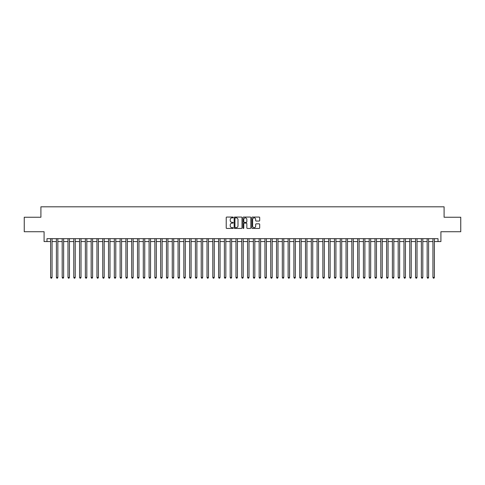 <?xml version="1.0" encoding="UTF-8"?>
<svg xmlns="http://www.w3.org/2000/svg" width="485" height="485" viewBox="0 0 485 485"><rect width="100%" height="100%" fill="white"/><g stroke="black" fill="none" stroke-linecap="round" stroke-linejoin="round"><path stroke-width="0.73" d="M233.23 217.456A0.4 0.4 0 0 0 232.836 217.062L226.792 217.062A0.57 0.57 0 0 0 226.222 217.626L226.222 227.865A0.57 0.57 0 0 0 226.792 228.435L232.836 228.435A0.4 0.4 0 0 0 233.23 228.035A0.4 0.4 0 0 0 232.836 227.635L232.054 227.635A1.819 1.819 0 0 1 230.229 225.816L230.229 224.961A1.819 1.819 0 0 1 232.054 223.142L232.836 223.142A0.4 0.4 0 0 0 233.23 222.748A0.4 0.4 0 0 0 232.836 222.348L232.054 222.348A1.819 1.819 0 0 1 230.229 220.529L230.229 219.675A1.819 1.819 0 0 1 232.054 217.856L232.836 217.856A0.4 0.4 0 0 0 233.23 217.456M259.117 221.069A0.57 0.57 0 0 0 259.687 220.499L259.687 217.626A0.57 0.57 0 0 0 259.117 217.062L252.406 217.062A0.57 0.57 0 0 0 251.842 217.626L251.842 227.865A0.57 0.57 0 0 0 252.406 228.435L259.117 228.435A0.57 0.57 0 0 0 259.687 227.865L259.687 224.397A0.57 0.57 0 0 0 259.117 223.827L256.244 223.827A0.57 0.57 0 0 0 255.68 224.397L255.68 226.113A1.522 1.522 0 0 1 254.158 227.635A1.522 1.522 0 0 1 252.636 226.113L252.636 219.378A1.522 1.522 0 0 1 254.158 217.856A1.522 1.522 0 0 1 255.68 219.378L255.68 220.499A0.57 0.57 0 0 0 256.244 221.069L259.117 221.069M46.984 241.572L46.984 238.675L438.016 238.675L438.016 241.572L440.907 241.572L440.907 231.727L460.75 231.727L460.75 217.244L444.096 217.244L444.096 206.816L40.904 206.816L40.904 217.244L24.25 217.244L24.25 231.727L44.093 231.727L44.093 241.572L50.61 241.572M242.003 217.626A0.57 0.57 0 0 0 241.433 217.062L234.722 217.062A0.57 0.57 0 0 0 234.158 217.626L234.158 227.865A0.57 0.57 0 0 0 234.722 228.435L241.433 228.435A0.57 0.57 0 0 0 242.003 227.865L242.003 217.626M243.567 217.062L250.278 217.062A0.57 0.57 0 0 1 250.842 217.626L250.842 227.865A0.57 0.57 0 0 1 250.278 228.435L247.405 228.435A0.57 0.57 0 0 1 246.835 227.865L246.835 223.712A0.57 0.57 0 0 0 246.265 223.142L244.361 223.142A0.57 0.57 0 0 0 243.791 223.712L243.791 228.035A0.4 0.4 0 0 1 243.397 228.435A0.4 0.4 0 0 1 242.997 228.035L242.997 217.626A0.57 0.57 0 0 1 243.567 217.062M52.059 241.572L56.399 241.572M57.848 241.572L62.195 241.572M63.644 241.572L67.985 241.572M69.434 241.572L73.781 241.572M75.23 241.572L79.57 241.572M81.019 241.572L85.366 241.572M86.815 241.572L91.156 241.572M92.605 241.572L96.951 241.572M98.4 241.572L102.747 241.572M104.19 241.572L108.537 241.572M109.986 241.572L114.333 241.572M115.782 241.572L120.122 241.572M121.571 241.572L125.918 241.572M127.367 241.572L131.708 241.572M133.157 241.572L137.504 241.572M138.952 241.572L143.293 241.572M144.742 241.572L149.089 241.572M150.538 241.572L154.879 241.572M156.328 241.572L160.674 241.572M162.123 241.572L166.47 241.572M167.913 241.572L172.26 241.572M173.709 241.572L178.056 241.572M179.498 241.572L183.845 241.572M185.294 241.572L189.641 241.572M191.09 241.572L195.431 241.572M196.88 241.572L201.226 241.572M202.675 241.572L207.016 241.572M208.465 241.572L212.812 241.572M214.261 241.572L218.602 241.572M220.051 241.572L224.397 241.572M225.846 241.572L230.187 241.572M231.636 241.572L235.983 241.572M237.432 241.572L241.779 241.572M243.221 241.572L247.568 241.572M249.017 241.572L253.364 241.572M254.813 241.572L259.154 241.572M260.603 241.572L264.949 241.572M266.398 241.572L270.739 241.572M272.188 241.572L276.535 241.572M277.984 241.572L282.325 241.572M283.773 241.572L288.12 241.572M289.569 241.572L293.91 241.572M295.359 241.572L299.706 241.572M301.155 241.572L305.501 241.572M306.944 241.572L311.291 241.572M312.74 241.572L317.087 241.572M318.53 241.572L322.877 241.572M324.326 241.572L328.672 241.572M330.121 241.572L334.462 241.572M335.911 241.572L340.258 241.572M341.707 241.572L346.047 241.572M347.496 241.572L351.843 241.572M353.292 241.572L357.633 241.572M359.082 241.572L363.429 241.572M364.878 241.572L369.218 241.572M370.667 241.572L375.014 241.572M376.463 241.572L380.81 241.572M382.253 241.572L386.6 241.572M388.048 241.572L392.395 241.572M393.844 241.572L398.185 241.572M399.634 241.572L403.981 241.572M405.43 241.572L409.77 241.572M411.219 241.572L415.566 241.572M417.015 241.572L421.356 241.572M422.805 241.572L427.152 241.572M428.601 241.572L432.941 241.572M434.39 241.572L438.016 241.572M235.352 217.856A0.4 0.4 0 0 0 234.952 218.256L234.952 227.241A0.4 0.4 0 0 0 235.352 227.635L236.177 227.635A1.819 1.819 0 0 0 237.996 225.816L237.996 219.675A1.819 1.819 0 0 0 236.177 217.856L235.352 217.856M246.835 219.408A1.522 1.522 0 0 0 245.313 217.886A1.522 1.522 0 0 0 243.791 219.408L243.791 221.778A0.57 0.57 0 0 0 244.361 222.348L246.265 222.348A0.57 0.57 0 0 0 246.835 221.778L246.835 219.408M52.059 238.675L52.059 277.432L50.61 277.432L50.61 238.675M52.059 277.432L51.622 278.184L51.04 278.184L50.61 277.432M57.848 238.675L57.848 277.432L56.399 277.432L56.399 238.675M57.848 277.432L57.412 278.184L56.836 278.184L56.399 277.432M63.644 238.675L63.644 277.432L62.195 277.432L62.195 238.675M63.644 277.432L63.208 278.184L62.626 278.184L62.195 277.432M69.434 238.675L69.434 277.432L67.985 277.432L67.985 238.675M69.434 277.432L69.003 278.184L68.421 278.184L67.985 277.432M75.23 238.675L75.23 277.432L73.781 277.432L73.781 238.675M75.23 277.432L74.793 278.184L74.217 278.184L73.781 277.432M81.019 238.675L81.019 277.432L79.57 277.432L79.57 238.675M81.019 277.432L80.589 278.184L80.007 278.184L79.57 277.432M86.815 238.675L86.815 277.432L85.366 277.432L85.366 238.675M86.815 277.432L86.378 278.184L85.803 278.184L85.366 277.432M92.605 238.675L92.605 277.432L91.156 277.432L91.156 238.675M92.605 277.432L92.174 278.184L91.592 278.184L91.156 277.432M98.4 238.675L98.4 277.432L96.951 277.432L96.951 238.675M98.4 277.432L97.964 278.184L97.388 278.184L96.951 277.432M104.19 238.675L104.19 277.432L102.747 277.432L102.747 238.675M104.19 277.432L103.76 278.184L103.178 278.184L102.747 277.432M109.986 238.675L109.986 277.432L108.537 277.432L108.537 238.675M109.986 277.432L109.549 278.184L108.973 278.184L108.537 277.432M115.782 238.675L115.782 277.432L114.333 277.432L114.333 238.675M115.782 277.432L115.345 278.184L114.763 278.184L114.333 277.432M121.571 238.675L121.571 277.432L120.122 277.432L120.122 238.675M121.571 277.432L121.135 278.184L120.559 278.184L120.122 277.432M127.367 238.675L127.367 277.432L125.918 277.432L125.918 238.675M127.367 277.432L126.931 278.184L126.349 278.184L125.918 277.432M133.157 238.675L133.157 277.432L131.708 277.432L131.708 238.675M133.157 277.432L132.726 278.184L132.144 278.184L131.708 277.432M138.952 238.675L138.952 277.432L137.504 277.432L137.504 238.675M138.952 277.432L138.516 278.184L137.934 278.184L137.504 277.432M144.742 238.675L144.742 277.432L143.293 277.432L143.293 238.675M144.742 277.432L144.312 278.184L143.73 278.184L143.293 277.432M150.538 238.675L150.538 277.432L149.089 277.432L149.089 238.675M150.538 277.432L150.101 278.184L149.525 278.184L149.089 277.432M156.328 238.675L156.328 277.432L154.879 277.432L154.879 238.675M156.328 277.432L155.897 278.184L155.315 278.184L154.879 277.432M162.123 238.675L162.123 277.432L160.674 277.432L160.674 238.675M162.123 277.432L161.687 278.184L161.111 278.184L160.674 277.432M167.913 238.675L167.913 277.432L166.47 277.432L166.47 238.675M167.913 277.432L167.483 278.184L166.901 278.184L166.47 277.432M173.709 238.675L173.709 277.432L172.26 277.432L172.26 238.675M173.709 277.432L173.272 278.184L172.696 278.184L172.26 277.432M179.498 238.675L179.498 277.432L178.056 277.432L178.056 238.675M179.498 277.432L179.068 278.184L178.486 278.184L178.056 277.432M185.294 238.675L185.294 277.432L183.845 277.432L183.845 238.675M185.294 277.432L184.858 278.184L184.282 278.184L183.845 277.432M191.09 238.675L191.09 277.432L189.641 277.432L189.641 238.675M191.09 277.432L190.654 278.184L190.071 278.184L189.641 277.432M196.88 238.675L196.88 277.432L195.431 277.432L195.431 238.675M196.88 277.432L196.443 278.184L195.867 278.184L195.431 277.432M202.675 238.675L202.675 277.432L201.226 277.432L201.226 238.675M202.675 277.432L202.239 278.184L201.657 278.184L201.226 277.432M208.465 238.675L208.465 277.432L207.016 277.432L207.016 238.675M208.465 277.432L208.035 278.184L207.453 278.184L207.016 277.432M214.261 238.675L214.261 277.432L212.812 277.432L212.812 238.675M214.261 277.432L213.824 278.184L213.248 278.184L212.812 277.432M220.051 238.675L220.051 277.432L218.602 277.432L218.602 238.675M220.051 277.432L219.62 278.184L219.038 278.184L218.602 277.432M225.846 238.675L225.846 277.432L224.397 277.432L224.397 238.675M225.846 277.432L225.41 278.184L224.834 278.184L224.397 277.432M231.636 238.675L231.636 277.432L230.187 277.432L230.187 238.675M231.636 277.432L231.206 278.184L230.624 278.184L230.187 277.432M237.432 238.675L237.432 277.432L235.983 277.432L235.983 238.675M237.432 277.432L236.995 278.184L236.419 278.184L235.983 277.432M243.221 238.675L243.221 277.432L241.779 277.432L241.779 238.675M243.221 277.432L242.791 278.184L242.209 278.184L241.779 277.432M249.017 238.675L249.017 277.432L247.568 277.432L247.568 238.675M249.017 277.432L248.581 278.184L248.005 278.184L247.568 277.432M254.813 238.675L254.813 277.432L253.364 277.432L253.364 238.675M254.813 277.432L254.376 278.184L253.794 278.184L253.364 277.432M260.603 238.675L260.603 277.432L259.154 277.432L259.154 238.675M260.603 277.432L260.166 278.184L259.59 278.184L259.154 277.432M266.398 238.675L266.398 277.432L264.949 277.432L264.949 238.675M266.398 277.432L265.962 278.184L265.38 278.184L264.949 277.432M272.188 238.675L272.188 277.432L270.739 277.432L270.739 238.675M272.188 277.432L271.752 278.184L271.176 278.184L270.739 277.432M277.984 238.675L277.984 277.432L276.535 277.432L276.535 238.675M277.984 277.432L277.547 278.184L276.965 278.184L276.535 277.432M283.773 238.675L283.773 277.432L282.325 277.432L282.325 238.675M283.773 277.432L283.343 278.184L282.761 278.184L282.325 277.432M289.569 238.675L289.569 277.432L288.12 277.432L288.12 238.675M289.569 277.432L289.133 278.184L288.557 278.184L288.12 277.432M295.359 238.675L295.359 277.432L293.91 277.432L293.91 238.675M295.359 277.432L294.928 278.184L294.346 278.184L293.91 277.432M301.155 238.675L301.155 277.432L299.706 277.432L299.706 238.675M301.155 277.432L300.718 278.184L300.142 278.184L299.706 277.432M306.944 238.675L306.944 277.432L305.501 277.432L305.501 238.675M306.944 277.432L306.514 278.184L305.932 278.184L305.501 277.432M312.74 238.675L312.74 277.432L311.291 277.432L311.291 238.675M312.74 277.432L312.304 278.184L311.728 278.184L311.291 277.432M318.53 238.675L318.53 277.432L317.087 277.432L317.087 238.675M318.53 277.432L318.099 278.184L317.517 278.184L317.087 277.432M324.326 238.675L324.326 277.432L322.877 277.432L322.877 238.675M324.326 277.432L323.889 278.184L323.313 278.184L322.877 277.432M330.121 238.675L330.121 277.432L328.672 277.432L328.672 238.675M330.121 277.432L329.685 278.184L329.103 278.184L328.672 277.432M335.911 238.675L335.911 277.432L334.462 277.432L334.462 238.675M335.911 277.432L335.474 278.184L334.899 278.184L334.462 277.432M341.707 238.675L341.707 277.432L340.258 277.432L340.258 238.675M341.707 277.432L341.27 278.184L340.688 278.184L340.258 277.432M347.496 238.675L347.496 277.432L346.047 277.432L346.047 238.675M347.496 277.432L347.066 278.184L346.484 278.184L346.047 277.432M353.292 238.675L353.292 277.432L351.843 277.432L351.843 238.675M353.292 277.432L352.856 278.184L352.274 278.184L351.843 277.432M359.082 238.675L359.082 277.432L357.633 277.432L357.633 238.675M359.082 277.432L358.651 278.184L358.069 278.184L357.633 277.432M364.878 238.675L364.878 277.432L363.429 277.432L363.429 238.675M364.878 277.432L364.441 278.184L363.865 278.184L363.429 277.432M370.667 238.675L370.667 277.432L369.218 277.432L369.218 238.675M370.667 277.432L370.237 278.184L369.655 278.184L369.218 277.432M376.463 238.675L376.463 277.432L375.014 277.432L375.014 238.675M376.463 277.432L376.027 278.184L375.451 278.184L375.014 277.432M382.253 238.675L382.253 277.432L380.81 277.432L380.81 238.675M382.253 277.432L381.822 278.184L381.24 278.184L380.81 277.432M388.048 238.675L388.048 277.432L386.6 277.432L386.6 238.675M388.048 277.432L387.612 278.184L387.036 278.184L386.6 277.432M393.844 238.675L393.844 277.432L392.395 277.432L392.395 238.675M393.844 277.432L393.408 278.184L392.826 278.184L392.395 277.432M399.634 238.675L399.634 277.432L398.185 277.432L398.185 238.675M399.634 277.432L399.197 278.184L398.621 278.184L398.185 277.432M405.43 238.675L405.43 277.432L403.981 277.432L403.981 238.675M405.43 277.432L404.993 278.184L404.411 278.184L403.981 277.432M411.219 238.675L411.219 277.432L409.77 277.432L409.77 238.675M411.219 277.432L410.783 278.184L410.207 278.184L409.77 277.432M417.015 238.675L417.015 277.432L415.566 277.432L415.566 238.675M417.015 277.432L416.579 278.184L415.997 278.184L415.566 277.432M422.805 238.675L422.805 277.432L421.356 277.432L421.356 238.675M422.805 277.432L422.374 278.184L421.792 278.184L421.356 277.432M428.601 238.675L428.601 277.432L427.152 277.432L427.152 238.675M428.601 277.432L428.164 278.184L427.588 278.184L427.152 277.432M434.39 238.675L434.39 277.432L432.941 277.432L432.941 238.675M434.39 277.432L433.96 278.184L433.378 278.184L432.941 277.432"/></g></svg>
